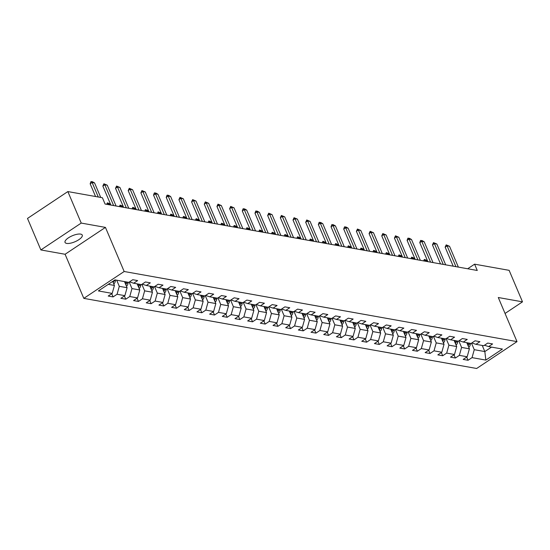 <?xml version="1.0" encoding="UTF-8"?>
<svg xmlns="http://www.w3.org/2000/svg" width="550" height="550" viewBox="0 0 550 550"><rect width="100%" height="100%" fill="white"/><g stroke="black" fill="none" stroke-linecap="round" stroke-linejoin="round"><path stroke-width="0.82" d="M80.63 234.107A9.357 3.279 157 0 0 70.304 236.72A9.357 3.279 157 0 0 65.037 242.413A9.357 3.279 157 0 0 66.667 243.403A9.357 3.279 157 0 0 76.986 240.79A9.357 3.279 157 0 0 82.259 235.097A9.357 3.279 157 0 0 80.63 234.107M83.813 298.368L476.651 368.486L517.007 341.626L124.169 271.501L83.813 298.368L65.093 254.265L105.442 227.397L81.228 223.073L40.872 249.941L65.093 254.265M40.872 249.941L27.5 218.433L67.856 191.572L81.228 223.073M484.481 345.235L488.62 346.589L492.601 343.942L487.726 343.069L483.746 345.723L475.942 344.327L479.923 341.681L475.049 340.808L471.068 343.461L463.265 342.066L467.246 339.419L462.371 338.546L458.391 341.199L450.587 339.804L454.568 337.157L449.694 336.284L445.713 338.931L437.91 337.542L441.891 334.888L437.016 334.022L433.036 336.669L425.232 335.28L429.213 332.626L424.339 331.76L420.358 334.407L412.555 333.018L416.536 330.364L411.661 329.491L407.681 332.145L399.877 330.749L403.858 328.103L398.984 327.229L395.003 329.883L387.2 328.488L391.181 325.841L386.306 324.968L382.326 327.621L374.522 326.226L378.503 323.579L373.629 322.706L369.648 325.359L361.845 323.964L365.826 321.31L360.951 320.444L356.971 323.091L349.168 321.702L353.148 319.048L348.274 318.182L344.293 320.829L336.49 319.44L340.471 316.786L335.596 315.92L331.616 318.567L323.812 317.178L327.793 314.524L322.919 313.651L318.938 316.305L311.135 314.909L315.116 312.262L310.241 311.389L306.261 314.043L298.457 312.647L302.438 310.001L297.564 309.127L293.583 311.781L285.78 310.386L289.761 307.739L284.886 306.866L280.906 309.512L273.103 308.124L277.083 305.47L272.209 304.604L268.228 307.251L260.425 305.862L264.406 303.208L259.531 302.342L255.551 304.989L247.748 303.6L251.728 300.946L246.854 300.08L242.873 302.727L235.07 301.331L239.051 298.684L234.176 297.811L230.196 300.465L222.393 299.069L226.373 296.423L221.499 295.549L217.518 298.203L209.715 296.808L213.696 294.161L208.821 293.288L204.841 295.941L197.038 294.546L201.018 291.899L196.144 291.026L192.163 293.673L184.36 292.284L188.341 289.63L183.466 288.764L179.486 291.411L171.683 290.022L175.663 287.368L170.789 286.502L166.808 289.149L159.005 287.76L162.986 285.106L158.111 284.233L154.131 286.887L146.328 285.491L150.308 282.844L145.434 281.971L141.453 284.625L133.65 283.229L137.631 280.582L132.756 279.709L128.776 282.363L114.957 279.895L98.381 290.929L112.193 293.397L108.213 296.044L113.094 296.918L111.726 293.707M488.62 346.589L502.432 349.058L485.856 360.092L472.038 357.631L468.057 360.277L466.696 357.067M113.094 296.918L117.074 294.271L124.871 295.659L120.89 298.313L125.771 299.179L129.752 296.532L137.548 297.921L133.567 300.575L138.449 301.441L142.429 298.794L150.226 300.183L146.245 302.837L151.126 303.703L155.107 301.056L162.903 302.452L158.922 305.099L163.804 305.972L167.784 303.318L175.581 304.714L171.6 307.361L176.481 308.234L180.462 305.58L188.258 306.976L184.278 309.623L189.159 310.496L193.139 307.842L200.936 309.238L196.955 311.884L201.836 312.757L205.817 310.111L213.613 311.499L209.633 314.153L214.514 315.019L218.494 312.373L226.291 313.761L222.31 316.415L227.191 317.281L231.172 314.634L238.968 316.023L234.988 318.677L239.869 319.543L243.849 316.896L251.646 318.292L247.665 320.939L252.539 321.812L256.527 319.158L264.323 320.554L260.343 323.201L265.217 324.074L269.204 321.42L277.001 322.816L273.02 325.462L277.894 326.336L281.882 323.682L289.678 325.077L285.697 327.724L290.572 328.597L294.559 325.951L302.356 327.339L298.375 329.993L303.249 330.859L307.237 328.212L315.033 329.601L311.053 332.255L315.927 333.121L319.907 330.474L327.711 331.863L323.73 334.517L328.604 335.39L332.585 332.736L340.388 334.132L336.407 336.779L341.282 337.652L345.262 334.998L353.066 336.394L349.085 339.041L353.959 339.914L357.94 337.26L365.743 338.656L361.763 341.303L366.637 342.176L370.618 339.529L378.421 340.918L374.44 343.571L379.314 344.438L383.295 341.791L391.098 343.179L387.118 345.833L391.992 346.699L395.973 344.053L403.776 345.441L399.795 348.095L404.669 348.961L408.65 346.314L416.453 347.71L412.473 350.357L417.347 351.23L421.328 348.576L429.131 349.972L425.15 352.619L430.024 353.492L434.005 350.838L441.808 352.234L437.828 354.881L442.702 355.754L446.683 353.1L454.486 354.496L450.505 357.143L455.379 358.016L459.36 355.369L467.163 356.757L463.183 359.411L468.057 360.277M67.856 191.572L102.396 197.739L105.071 204.036L477.263 270.476L474.588 264.172L467.692 268.764M466.792 342.698L469.391 348.817L461.587 347.421L458.824 340.911M471.804 342.966L475.942 344.327M467.163 356.757L469.391 348.817M459.36 355.369L461.587 347.421M454.114 340.436L456.713 346.548L448.91 345.159L446.146 338.642M459.126 340.704L463.265 342.066M454.486 354.496L456.713 346.548M446.683 353.1L448.91 345.159M441.437 338.168L444.036 344.286L436.232 342.897L433.469 336.38M446.449 338.442L450.587 339.804M441.808 352.234L444.036 344.286M434.005 350.838L436.232 342.897M428.759 335.906L431.358 342.024L423.555 340.636L420.791 334.118M433.771 336.181L437.91 337.542M429.131 349.972L431.358 342.024M421.328 348.576L423.555 340.636M416.082 333.644L418.681 339.762L410.877 338.367L408.114 331.856M421.094 333.919L425.232 335.28M416.453 347.71L418.681 339.762M408.65 346.314L410.877 338.367M403.404 331.382L406.003 337.501L398.2 336.105L395.436 329.594M408.416 331.657L412.555 333.018M403.776 345.441L406.003 337.501M395.973 344.053L398.2 336.105M390.727 329.12L393.326 335.239L385.522 333.843L382.759 327.332M395.739 329.395L399.877 330.749M391.098 343.179L393.326 335.239M383.295 341.791L385.522 333.843M378.049 326.858L380.648 332.97L372.845 331.581L370.081 325.071M383.061 327.126L387.2 328.488M378.421 340.918L380.648 332.97M370.618 339.529L372.845 331.581M365.372 324.596L367.971 330.708L360.168 329.319L357.404 322.802M370.384 324.864L374.522 326.226M365.743 338.656L367.971 330.708M357.94 337.26L360.168 329.319M352.694 322.327L355.293 328.446L347.49 327.058L344.726 320.54M357.706 322.603L361.845 323.964M353.066 336.394L355.293 328.446M345.262 334.998L347.49 327.058M340.017 320.066L342.616 326.184L334.812 324.789L332.049 318.278M345.029 320.341L349.168 321.702M340.388 334.132L342.616 326.184M332.585 332.736L334.812 324.789M327.339 317.804L329.938 323.923L322.135 322.527L319.371 316.016M332.351 318.079L336.49 319.44M327.711 331.863L329.938 323.923M319.907 330.474L322.135 322.527M314.662 315.542L317.261 321.661L309.457 320.265L306.694 313.754M319.674 315.817L323.812 317.178M315.033 329.601L317.261 321.661M307.237 328.212L309.457 320.265M301.984 313.28L304.583 319.399L296.78 318.003L294.016 311.493M306.996 313.555L311.135 314.909M302.356 327.339L304.583 319.399M294.559 325.951L296.78 318.003M289.307 311.018L291.906 317.13L284.103 315.741L281.339 309.224M294.319 311.286L298.457 312.647M289.678 325.077L291.906 317.13M281.882 323.682L284.103 315.741M276.629 308.749L279.228 314.868L271.425 313.479L268.661 306.962M281.641 309.024L285.78 310.386M277.001 322.816L279.228 314.868M269.204 321.42L271.425 313.479M263.952 306.488L266.551 312.606L258.748 311.218L255.984 304.7M268.964 306.762L273.103 308.124M264.323 320.554L266.551 312.606M256.527 319.158L258.748 311.218M251.274 304.226L253.873 310.344L246.07 308.949L243.306 302.438M256.286 304.501L260.425 305.862M251.646 318.292L253.873 310.344M243.849 316.896L246.07 308.949M238.597 301.964L241.196 308.082L233.393 306.687L230.629 300.176M243.609 302.239L247.748 303.6M238.968 316.023L241.196 308.082M231.172 314.634L233.393 306.687M225.919 299.702L228.518 305.821L220.715 304.425L217.951 297.914M230.931 299.977L235.07 301.331M226.291 313.761L228.518 305.821M218.494 312.373L220.715 304.425M213.242 297.44L215.841 303.559L208.038 302.163L205.274 295.653M218.254 297.708L222.393 299.069M213.613 311.499L215.841 303.559M205.817 310.111L208.038 302.163M200.564 295.178L203.163 301.29L195.36 299.901L192.596 293.384M205.576 295.446L209.715 296.808M200.936 309.238L203.163 301.29M193.139 307.842L195.36 299.901M187.887 292.909L190.486 299.028L182.683 297.639L179.919 291.122M192.899 293.184L197.038 294.546M188.258 306.976L190.486 299.028M180.462 305.58L182.683 297.639M175.209 290.647L177.808 296.766L170.005 295.377L167.241 288.86M180.221 290.923L184.36 292.284M175.581 304.714L177.808 296.766M167.784 303.318L170.005 295.377M162.532 288.386L165.131 294.504L157.328 293.109L154.564 286.598M167.544 288.661L171.683 290.022M162.903 302.452L165.131 294.504M155.107 301.056L157.328 293.109M149.854 286.124L152.453 292.243L144.65 290.847L141.886 284.336M154.866 286.399L159.005 287.76M150.226 300.183L152.453 292.243M142.429 298.794L144.65 290.847M137.177 283.862L139.776 289.981L131.972 288.585L129.209 282.074M142.189 284.137L146.328 285.491M137.548 297.921L139.776 289.981M129.752 296.532L131.972 288.585M124.499 281.6L127.098 287.712L119.295 286.323L116.696 280.204M129.511 281.868L133.65 283.229M124.871 295.659L127.098 287.712M117.074 294.271L119.295 286.323M112.702 281.401L114.421 285.45L108.261 284.35M112.193 293.397L114.421 285.45M505.051 313.459L522.5 301.84L509.128 270.339L474.588 264.172M522.5 301.84L498.286 297.516L517.007 341.626M105.442 227.397L124.169 271.501M482.233 345.455L484.825 351.567L491.528 347.112M471.501 343.173L474.265 349.683L484.825 351.567L485.856 360.092M472.038 357.631L474.265 349.683M125.771 299.179L124.403 295.969M138.449 301.441L137.081 298.231M151.126 303.703L149.758 300.499M163.804 305.972L162.436 302.761M176.481 308.234L175.113 305.023M189.159 310.496L187.791 307.285M201.836 312.757L200.468 309.547M214.514 315.019L213.146 311.809M227.191 317.281L225.823 314.077M239.869 319.543L238.501 316.339M252.539 321.812L251.178 318.601M265.217 324.074L263.856 320.863M277.894 326.336L276.533 323.125M290.572 328.597L289.211 325.387M303.249 330.859L301.888 327.649M315.927 333.121L314.566 329.918M328.604 335.39L327.243 332.179M341.282 337.652L339.921 334.441M353.959 339.914L352.598 336.703M366.637 342.176L365.276 338.965M379.314 344.438L377.953 341.227M391.992 346.699L390.631 343.489M404.669 348.961L403.308 345.757M417.347 351.23L415.986 348.019M430.024 353.492L428.663 350.281M442.702 355.754L441.341 352.543M455.379 358.016L454.018 354.805M98.285 197.003L92.125 182.497L90.166 183.803L90.894 181.727L92.441 181.727L94.566 182.93L100.726 197.436M95.562 196.515L90.166 183.803M94.566 182.93L92.125 182.497L91.224 181.514M113.781 283.951A3.871 3.197 -79.9 0 0 115.349 280.988L115.452 279.984M113.197 282.569A3.871 3.197 -79.9 0 0 113.802 280.706L113.809 280.658M113.637 205.569L104.802 184.759L102.843 186.065L103.902 183.776L107.243 185.192L116.078 206.002M110.914 205.081L102.843 186.065M107.243 185.192L104.802 184.759L103.902 183.776M126.314 207.831L117.48 187.021L115.521 188.327L116.579 186.038L119.921 187.461L128.755 208.264M123.592 207.343L115.521 188.327M119.921 187.461L117.48 187.021L116.579 186.038M126.459 286.213A3.871 3.197 -79.9 0 0 128.026 283.25L128.129 282.246M125.874 284.831A3.871 3.197 -79.9 0 0 126.479 282.975L126.583 281.971M125.613 281.793L125.503 282.796A3.871 3.197 100.1 0 1 125.352 283.601M139.136 288.475A3.871 3.197 -79.9 0 0 140.704 285.512L140.807 284.508M138.552 287.093A3.871 3.197 -79.9 0 0 139.157 285.237L139.26 284.233M138.284 284.061L138.181 285.058A3.871 3.197 100.1 0 1 138.029 285.863M138.992 210.093L130.157 189.289L128.198 190.596L129.257 188.299L132.598 189.722L141.433 210.526M136.269 209.605L128.198 190.596M132.598 189.722L130.157 189.289L129.257 188.299M151.669 212.355L142.835 191.551L140.876 192.857L141.934 190.561L145.276 191.984L154.11 212.788M148.947 211.867L140.876 192.857M145.276 191.984L142.835 191.551L141.934 190.561M164.347 214.617L155.512 193.813L153.553 195.119L154.282 193.043L155.829 193.043L157.953 194.246L166.787 215.057M161.624 214.129L153.553 195.119M157.953 194.246L155.512 193.813L154.612 192.83M151.814 290.737A3.871 3.197 -79.9 0 0 153.381 287.774L153.484 286.77M151.229 289.355A3.871 3.197 -79.9 0 0 151.834 287.499L151.938 286.495M150.961 286.323L150.858 287.327A3.871 3.197 100.1 0 1 150.707 288.124M110.536 204.201L108.343 203.809L108.721 204.689M106.666 204.325L107.442 202.819L108.343 203.809L107.381 204.449M107.442 202.819L110.488 204.071M164.491 292.999A3.871 3.197 -79.9 0 0 166.059 290.036L166.162 289.032M163.907 291.624A3.871 3.197 -79.9 0 0 164.512 289.761L164.615 288.757M163.639 288.585L163.536 289.589A3.871 3.197 100.1 0 1 163.384 290.386M123.214 206.463L121.021 206.071L121.399 206.951M119.343 206.587L120.12 205.088L121.021 206.071L120.058 206.711M120.12 205.088L123.166 206.333M177.169 295.261A3.871 3.197 -79.9 0 0 178.736 292.298L178.839 291.294M176.584 293.886A3.871 3.197 -79.9 0 0 177.189 292.022L177.292 291.019M176.316 290.847L176.213 291.851A3.871 3.197 100.1 0 1 176.062 292.655M135.891 208.725L133.698 208.333L134.076 209.213M132.021 208.849L132.797 207.35L133.698 208.333L132.736 208.972M132.797 207.35L135.843 208.601M177.024 216.879L168.19 196.075L166.231 197.381L166.959 195.305L168.506 195.305L170.631 196.508L179.465 217.319M174.302 216.397L166.231 197.381M170.631 196.508L168.19 196.075L167.289 195.092M189.846 297.529A3.871 3.197 -79.9 0 0 191.414 294.559L191.517 293.562M189.262 296.147A3.871 3.197 -79.9 0 0 189.867 294.284L189.97 293.288M188.994 293.109L188.891 294.113A3.871 3.197 100.1 0 1 188.739 294.917M148.569 210.987L146.376 210.595L146.754 211.475M144.698 211.111L145.475 209.612L146.376 210.595L145.413 211.241M145.475 209.612L148.521 210.863M189.702 219.147L180.867 198.337L178.908 199.643L179.967 197.354L183.308 198.77L192.143 219.581M186.979 218.659L178.908 199.643M183.308 198.77L180.867 198.337L179.967 197.354M202.524 299.791A3.871 3.197 -79.9 0 0 204.091 296.828L204.194 295.824M201.939 298.409A3.871 3.197 -79.9 0 0 202.544 296.553L202.647 295.549M201.671 295.371L201.568 296.374A3.871 3.197 100.1 0 1 201.417 297.179M161.246 213.249L159.053 212.857L159.431 213.744M157.376 213.373L158.153 211.874L159.053 212.857L158.091 213.503M158.153 211.874L161.198 213.125M202.379 221.409L193.545 200.599L191.586 201.905L192.644 199.616L195.986 201.039L204.82 221.843M199.657 220.921L191.586 201.905M195.986 201.039L193.545 200.599L192.644 199.616M215.201 302.053A3.871 3.197 -79.9 0 0 216.769 299.09L216.872 298.086M214.617 300.671A3.871 3.197 -79.9 0 0 215.222 298.815L215.325 297.811M214.349 297.639L214.246 298.636A3.871 3.197 100.1 0 1 214.094 299.441M173.924 215.511L171.731 215.119L172.109 216.006M170.053 215.634L170.83 214.136L171.731 215.119L170.768 215.765M170.83 214.136L173.876 215.387M215.057 223.671L206.222 202.861L204.263 204.174L205.322 201.877L208.663 203.301L217.498 224.104M212.334 223.183L204.263 204.174M208.663 203.301L206.222 202.861L205.322 201.877M227.879 304.315A3.871 3.197 -79.9 0 0 229.446 301.352L229.549 300.348M227.294 302.933A3.871 3.197 -79.9 0 0 227.899 301.077L228.002 300.073M227.026 299.901L226.923 300.905A3.871 3.197 100.1 0 1 226.772 301.702M186.601 217.779L184.408 217.387L184.786 218.268M182.731 217.896L183.508 216.397L184.408 217.387L183.446 218.027M183.508 216.397L186.553 217.649M227.734 225.933L218.9 205.129L216.941 206.436L217.999 204.139L221.341 205.562L230.175 226.366M225.012 225.445L216.941 206.436M221.341 205.562L218.9 205.129L217.999 204.139M240.556 306.577A3.871 3.197 -79.9 0 0 242.124 303.614L242.227 302.61M239.972 305.195A3.871 3.197 -79.9 0 0 240.577 303.339L240.68 302.335M239.704 302.163L239.601 303.167A3.871 3.197 100.1 0 1 239.449 303.964M199.279 220.041L197.086 219.649L197.464 220.529M195.408 220.165L196.185 218.666L197.086 219.649L196.123 220.289M196.185 218.666L199.231 219.911M240.412 228.195L231.577 207.391L229.618 208.697L230.677 206.401L234.018 207.824L242.853 228.628M237.689 227.707L229.618 208.697M234.018 207.824L231.577 207.391L230.677 206.401M253.234 308.839A3.871 3.197 -79.9 0 0 254.801 305.876L254.904 304.872M252.649 307.464A3.871 3.197 -79.9 0 0 253.254 305.601L253.357 304.597M252.381 304.425L252.278 305.429A3.871 3.197 100.1 0 1 252.127 306.233M211.956 222.303L209.763 221.911L210.141 222.791M208.086 222.427L208.863 220.928L209.763 221.911L208.801 222.551M208.863 220.928L211.908 222.179M253.089 230.457L244.255 209.653L242.296 210.959L243.024 208.883L244.571 208.883L246.696 210.086L255.53 230.897M250.367 229.976L242.296 210.959M246.696 210.086L244.255 209.653L243.354 208.67M265.911 311.107A3.871 3.197 -79.9 0 0 267.479 308.137L267.582 307.141M265.327 309.726A3.871 3.197 -79.9 0 0 265.932 307.863L266.035 306.859M265.059 306.687L264.956 307.691A3.871 3.197 100.1 0 1 264.804 308.495M224.634 224.565L222.441 224.173L222.819 225.053M220.763 224.689L221.54 223.19L222.441 224.173L221.478 224.819M221.54 223.19L224.586 224.441M265.767 232.719L256.933 211.915L254.973 213.221L255.702 211.145L257.249 211.145L259.373 212.348L268.207 233.159M263.044 232.238L254.973 213.221M259.373 212.348L256.933 211.915L256.032 210.932M278.589 313.369A3.871 3.197 -79.9 0 0 280.156 310.406L280.259 309.403M278.004 311.988A3.871 3.197 -79.9 0 0 278.609 310.124L278.712 309.127M277.736 308.949L277.633 309.952A3.871 3.197 100.1 0 1 277.482 310.757M237.311 226.827L235.118 226.435L235.496 227.315M233.441 226.951L234.218 225.452L235.118 226.435L234.156 227.081M234.218 225.452L237.256 226.703M278.444 234.988L269.61 214.177L267.651 215.483L268.709 213.194L272.051 214.61L280.885 235.421M275.722 234.499L267.651 215.483M272.051 214.61L269.61 214.177L268.709 213.194M291.266 315.631A3.871 3.197 -79.9 0 0 292.834 312.668L292.937 311.664M290.682 314.249A3.871 3.197 -79.9 0 0 291.287 312.393L291.39 311.389M290.414 311.211L290.311 312.214A3.871 3.197 100.1 0 1 290.159 313.019M249.989 229.089L247.796 228.697L248.174 229.584M246.118 229.212L246.895 227.714L247.796 228.697L246.833 229.343M246.895 227.714L249.934 228.965M291.122 237.249L282.288 216.439L280.328 217.745L281.387 215.456L284.728 216.879L293.562 237.683M288.399 236.761L280.328 217.745M284.728 216.879L282.288 216.439L281.387 215.456M303.944 317.893A3.871 3.197 -79.9 0 0 305.511 314.93L305.614 313.926M303.359 316.511A3.871 3.197 -79.9 0 0 303.964 314.655L304.067 313.651M303.091 313.479L302.988 314.476A3.871 3.197 100.1 0 1 302.837 315.281M262.666 231.351L260.473 230.966L260.851 231.846M258.789 231.474L259.572 229.976L260.473 230.966L259.511 231.605M259.572 229.976L262.611 231.227M303.799 239.511L294.965 218.701L293.006 220.014L294.064 217.718L297.406 219.141L306.24 239.944M301.077 239.023L293.006 220.014M297.406 219.141L294.965 218.701L294.064 217.718M316.621 320.155A3.871 3.197 -79.9 0 0 318.189 317.192L318.292 316.188M316.037 318.773A3.871 3.197 -79.9 0 0 316.642 316.917L316.745 315.913M315.769 315.741L315.666 316.745A3.871 3.197 100.1 0 1 315.514 317.543M275.344 233.619L273.151 233.228L273.529 234.107M271.466 233.743L272.25 232.238L273.151 233.228L272.188 233.867M272.25 232.238L275.289 233.489M316.477 241.773L307.643 220.969L305.683 222.276L306.742 219.979L310.083 221.403L318.918 242.206M313.754 241.285L305.683 222.276M310.083 221.403L307.643 220.969L306.742 219.979M329.299 322.417A3.871 3.197 -79.9 0 0 330.866 319.454L330.969 318.45M328.714 321.042A3.871 3.197 -79.9 0 0 329.319 319.179L329.423 318.175M328.446 318.003L328.343 319.007A3.871 3.197 100.1 0 1 328.192 319.804M288.021 235.881L285.828 235.489L286.206 236.369M284.144 236.005L284.928 234.506L285.828 235.489L284.866 236.129M284.928 234.506L287.966 235.751M329.154 244.035L320.32 223.231L318.361 224.538L319.089 222.461L320.636 222.461L322.761 223.664L331.595 244.468M326.432 243.547L318.361 224.538M322.761 223.664L320.32 223.231L319.419 222.248M341.976 324.679A3.871 3.197 -79.9 0 0 343.544 321.716L343.647 320.712M341.392 323.304A3.871 3.197 -79.9 0 0 341.997 321.441L342.1 320.437M341.124 320.265L341.021 321.269A3.871 3.197 100.1 0 1 340.869 322.073M300.699 238.143L298.506 237.751L298.884 238.631M296.821 238.267L297.605 236.768L298.506 237.751L297.543 238.391M297.605 236.768L300.644 238.019M341.832 246.297L332.998 225.493L331.038 226.799L331.767 224.723L333.314 224.723L335.438 225.926L344.272 246.737M339.109 245.816L331.038 226.799M335.438 225.926L332.998 225.493L332.097 224.51M354.654 326.947A3.871 3.197 -79.9 0 0 356.221 323.978L356.324 322.981M354.069 325.566A3.871 3.197 -79.9 0 0 354.674 323.702L354.777 322.706M353.801 322.527L353.698 323.531A3.871 3.197 100.1 0 1 353.547 324.335M313.376 240.405L311.183 240.013L311.561 240.893M309.499 240.529L310.282 239.03L311.183 240.013L310.221 240.659M310.282 239.03L313.321 240.281M354.509 248.559L345.675 227.755L343.716 229.061L344.444 226.992L345.991 226.985L348.116 228.188L356.943 248.999M351.787 248.077L343.716 229.061M348.116 228.188L345.675 227.755L344.774 226.772M367.331 329.209A3.871 3.197 -79.9 0 0 368.899 326.246L369.002 325.243M366.747 327.827A3.871 3.197 -79.9 0 0 367.352 325.964L367.455 324.968M366.479 324.789L366.376 325.793A3.871 3.197 100.1 0 1 366.224 326.597M326.054 242.667L323.861 242.275L324.239 243.162M322.176 242.791L322.96 241.292L323.861 242.275L322.898 242.921M322.96 241.292L325.999 242.543M367.187 250.827L358.353 230.017L356.393 231.323L357.452 229.034L360.793 230.457L369.621 251.261M364.464 250.339L356.393 231.323M360.793 230.457L358.353 230.017L357.452 229.034M380.009 331.471A3.871 3.197 -79.9 0 0 381.576 328.508L381.679 327.504M379.424 330.089A3.871 3.197 -79.9 0 0 380.029 328.233L380.132 327.229M379.156 327.051L379.053 328.054A3.871 3.197 100.1 0 1 378.902 328.859M338.731 244.929L336.538 244.537L336.916 245.424M334.854 245.053L335.637 243.554L336.538 244.537L335.576 245.183M335.637 243.554L338.676 244.805M379.864 253.089L371.03 232.279L369.071 233.585L370.129 231.296L373.471 232.719L382.298 253.522M377.142 252.601L369.071 233.585M373.471 232.719L371.03 232.279L370.129 231.296M392.686 333.733A3.871 3.197 -79.9 0 0 394.254 330.77L394.357 329.766M392.102 332.351A3.871 3.197 -79.9 0 0 392.707 330.495L392.81 329.491M391.834 329.319L391.731 330.316A3.871 3.197 100.1 0 1 391.579 331.121M351.409 247.191L349.216 246.806L349.594 247.686M347.531 247.314L348.315 245.816L349.216 246.806L348.253 247.445M348.315 245.816L351.354 247.067M392.542 255.351L383.707 234.548L381.748 235.854L382.807 233.558L386.148 234.981L394.976 255.784M389.819 254.863L381.748 235.854M386.148 234.981L383.707 234.548L382.807 233.558M405.364 335.995A3.871 3.197 -79.9 0 0 406.931 333.032L407.034 332.028M404.779 334.613A3.871 3.197 -79.9 0 0 405.384 332.757L405.487 331.753M404.511 331.581L404.408 332.585A3.871 3.197 100.1 0 1 404.257 333.382M364.086 249.459L361.893 249.067L362.271 249.947M360.209 249.583L360.993 248.077L361.893 249.067L360.931 249.707M360.993 248.077L364.031 249.329M405.219 257.613L396.385 236.809L394.426 238.116L395.484 235.819L398.826 237.242L407.653 258.046M402.497 257.125L394.426 238.116M398.826 237.242L396.385 236.809L395.484 235.819M418.041 338.257A3.871 3.197 -79.9 0 0 419.609 335.294L419.712 334.29M417.457 336.882A3.871 3.197 -79.9 0 0 418.062 335.019L418.165 334.015M417.189 333.843L417.086 334.847A3.871 3.197 100.1 0 1 416.934 335.644M376.764 251.721L374.571 251.329L374.949 252.209M372.886 251.845L373.67 250.346L374.571 251.329L373.608 251.969M373.67 250.346L376.709 251.597M417.897 259.875L409.062 239.071L407.103 240.377L407.832 238.301L409.379 238.301L411.503 239.504L420.331 260.315M415.174 259.394L407.103 240.377M411.503 239.504L409.062 239.071L408.162 238.088M430.719 340.519A3.871 3.197 -79.9 0 0 432.286 337.556L432.389 336.559M430.134 339.144A3.871 3.197 -79.9 0 0 430.739 337.281L430.842 336.277M429.866 336.105L429.763 337.109A3.871 3.197 100.1 0 1 429.612 337.913M389.441 253.983L387.248 253.591L387.626 254.471M385.564 254.107L386.348 252.608L387.248 253.591L386.286 254.238M386.348 252.608L389.386 253.859M430.574 262.137L421.74 241.333L419.781 242.639L420.509 240.563L422.056 240.563L424.181 241.766L433.008 262.577M427.852 261.656L419.781 242.639M424.181 241.766L421.74 241.333L420.839 240.35M443.396 342.788A3.871 3.197 -79.9 0 0 444.964 339.817L445.067 338.821M442.812 341.406A3.871 3.197 -79.9 0 0 443.417 339.543L443.52 338.546M442.544 338.367L442.441 339.371A3.871 3.197 100.1 0 1 442.289 340.175M402.119 256.245L399.926 255.853L400.304 256.733M398.241 256.369L399.025 254.87L399.926 255.853L398.963 256.499M399.025 254.87L402.064 256.121M443.252 264.406L434.418 243.595L432.458 244.901L433.517 242.612L436.858 244.028L445.686 264.839M440.529 263.918L432.458 244.901M436.858 244.028L434.418 243.595L433.517 242.612M456.074 345.049A3.871 3.197 -79.9 0 0 457.634 342.086L457.744 341.082M455.489 343.668A3.871 3.197 -79.9 0 0 456.094 341.811L456.197 340.808M455.221 340.629L455.118 341.632A3.871 3.197 100.1 0 1 454.967 342.437M414.796 258.507L412.603 258.115L412.981 259.002M410.919 258.631L411.703 257.132L412.603 258.115L411.641 258.761M411.703 257.132L414.741 258.383M455.929 266.668L447.095 245.857L445.136 247.163L446.194 244.874L449.536 246.297L458.363 267.101M453.207 266.179L445.136 247.163M449.536 246.297L447.095 245.857L446.194 244.874M468.751 347.311A3.871 3.197 -79.9 0 0 470.312 344.348L470.422 343.344M468.167 345.929A3.871 3.197 -79.9 0 0 468.772 344.073L468.875 343.069M467.899 342.897L467.796 343.894A3.871 3.197 100.1 0 1 467.638 344.699M427.474 260.769L425.281 260.377L425.659 261.264M423.596 260.893L424.38 259.394L425.281 260.377L424.318 261.023M424.38 259.394L427.419 260.645M113.802 280.706L115.349 280.988M126.479 282.975L128.026 283.25M124.967 282.7L125.503 282.796M139.157 285.237L140.704 285.512M137.644 284.969L138.181 285.058M151.834 287.499L153.381 287.774M150.322 287.231L150.858 287.327M164.512 289.761L166.059 290.036M162.999 289.493L163.536 289.589M177.189 292.022L178.736 292.298M175.677 291.754L176.213 291.851M189.867 294.284L191.414 294.559M188.354 294.016L188.891 294.113M202.544 296.553L204.091 296.828M201.032 296.278L201.568 296.374M215.222 298.815L216.769 299.09M213.709 298.54L214.246 298.636M227.899 301.077L229.446 301.352M226.387 300.809L226.923 300.905M240.577 303.339L242.124 303.614M239.064 303.071L239.601 303.167M253.254 305.601L254.801 305.876M251.742 305.332L252.278 305.429M265.932 307.863L267.479 308.137M264.419 307.594L264.956 307.691M278.609 310.124L280.156 310.406M277.097 309.856L277.633 309.952M291.287 312.393L292.834 312.668M289.774 312.118L290.311 312.214M303.964 314.655L305.511 314.93M302.452 314.38L302.988 314.476M316.642 316.917L318.189 317.192M315.129 316.649L315.666 316.745M329.319 319.179L330.866 319.454M327.807 318.911L328.343 319.007M341.997 321.441L343.544 321.716M340.484 321.173L341.021 321.269M354.674 323.702L356.221 323.978M353.162 323.434L353.698 323.531M367.352 325.964L368.899 326.246M365.839 325.696L366.376 325.793M380.029 328.233L381.576 328.508M378.517 327.958L379.053 328.054M392.707 330.495L394.254 330.77M391.194 330.227L391.731 330.316M405.384 332.757L406.931 333.032M403.872 332.489L404.408 332.585M418.062 335.019L419.609 335.294M416.549 334.751L417.086 334.847M430.739 337.281L432.286 337.556M429.227 337.012L429.763 337.109M443.417 339.543L444.964 339.817M441.904 339.274L442.441 339.371M456.094 341.811L457.634 342.086M454.582 341.536L455.118 341.632M468.772 344.073L470.312 344.348M467.259 343.798L467.796 343.894"/></g></svg>
